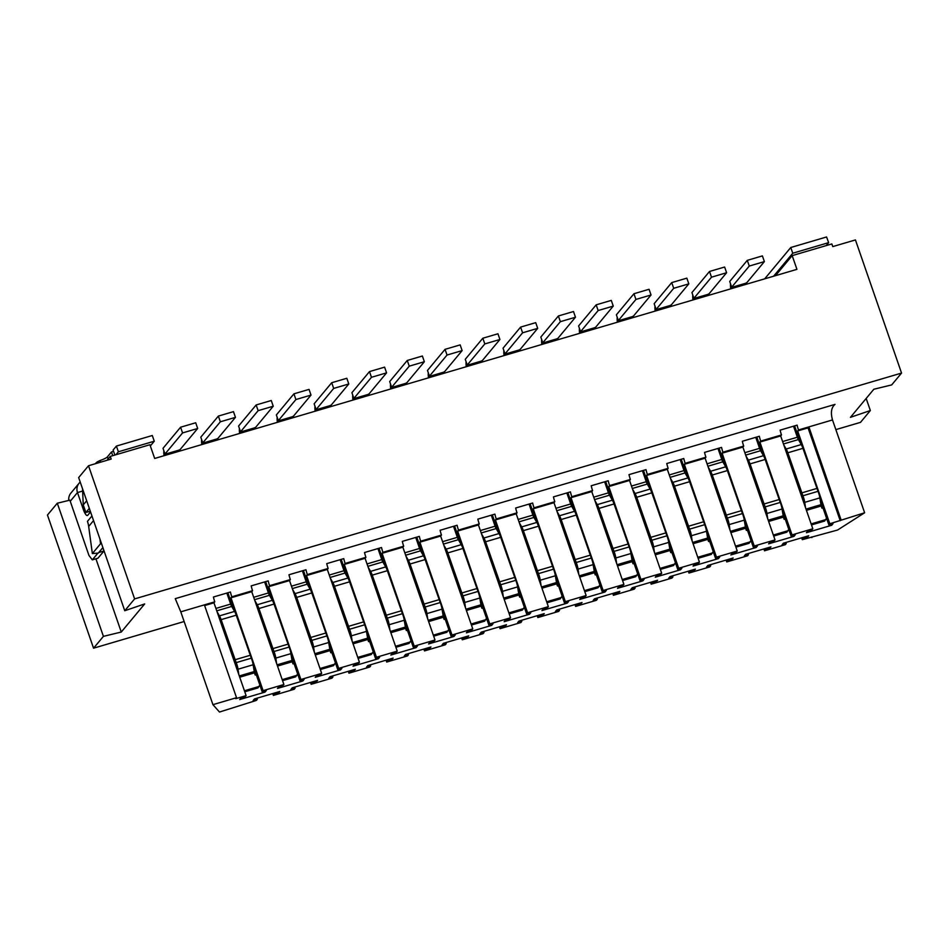 <?xml version="1.0" encoding="UTF-8"?>
<svg xmlns="http://www.w3.org/2000/svg" width="949" height="949" viewBox="0 0 949 949"><rect width="100%" height="100%" fill="white"/><g stroke="black" fill="none" stroke-linecap="round" stroke-linejoin="round"><path stroke-width="1.42" d="M273.953 693.209L274.32 694.288L278.484 693.055L279.789 691.489L254.486 698.939L253.169 700.516L257.321 699.294L256.384 700.421L219.48 712.035L212.932 704.656L180.785 611.832L175.257 598.653L835.037 404.381C831.336 407.394 830.482 412.578 832.498 419.944L864.634 512.768L829.817 523.765L828.868 524.904L833.02 523.682L831.715 525.26L806.401 532.709L807.718 531.132L811.87 529.91L812.819 528.771L792.035 534.892L791.086 536.031L795.25 534.797L793.933 536.375L768.619 543.836L769.936 542.259L774.087 541.037L775.025 539.91L754.253 546.019L753.304 547.146L757.468 545.924L756.151 547.502L730.837 554.951L732.154 553.374L736.305 552.152L737.243 551.025L716.471 557.146L715.534 558.273L719.686 557.051L718.369 558.629L693.055 566.078L694.371 564.501L698.523 563.279L699.46 562.152L678.689 568.261L677.752 569.4L681.904 568.178L680.587 569.756L655.284 577.206L656.589 575.628L660.753 574.406L661.69 573.279L640.919 579.388L639.97 580.527L644.122 579.293L642.817 580.871L617.502 588.333L618.807 586.755L622.971 585.533L623.908 584.406L603.137 590.515L602.188 591.642L606.34 590.42L605.035 591.998L579.72 599.448L581.037 597.87L585.189 596.648L586.126 595.521L565.355 601.642L564.406 602.769L568.57 601.547L567.253 603.125L541.938 610.575L543.255 608.997L547.407 607.775L548.344 606.648L527.573 612.757L526.624 613.896L530.788 612.674L529.471 614.252L504.156 621.702L505.473 620.124L509.625 618.902L510.562 617.775L489.791 623.884L488.854 625.023L493.006 623.79L491.689 625.367L466.374 632.829L467.691 631.251L471.843 630.029L472.78 628.902L452.009 635.011L451.072 636.138L455.223 634.917L453.907 636.494L428.592 643.944L429.909 642.366L434.073 641.144L435.01 640.017L414.227 646.139L413.289 647.265L417.441 646.044L416.125 647.621L390.822 655.071L392.127 653.493L396.291 652.271L397.228 651.144L376.456 657.254L375.507 658.392L379.659 657.171L378.354 658.748L353.04 666.198L354.357 664.62L358.508 663.398L359.446 662.272L327.31 569.436L306.527 575.557L307.346 574.572A12.254 3.25 73.6 0 1 305.969 569.756L288.971 574.762A12.254 3.25 -106.4 0 0 290.347 579.578L269.563 585.687L268.745 586.672L289.528 580.563L290.347 579.578M212.932 704.656L236.538 697.705L204.391 604.881L180.785 611.832M268.745 586.672L300.892 679.508L321.675 673.387L289.528 580.563M251.746 591.678L230.963 597.799L263.11 690.635L283.893 684.514L251.746 591.678L252.564 590.693L231.793 596.814L230.963 597.799M204.628 605.557L213.964 602.805L214.782 601.82L204.391 604.881M236.538 697.705L235.72 698.689L246.111 695.641L213.964 602.805M311.735 682.082L312.102 683.161L316.266 681.94L317.571 680.362L292.256 687.811L290.952 689.389L295.103 688.167L294.154 689.294L273.383 695.415L272.743 693.565M353.669 669.733L354.036 670.813L355.353 669.235L330.038 676.684L328.734 678.262L332.885 677.04L331.948 678.167L311.165 684.288L310.513 682.438M302.387 570.812L306.207 581.832A5.101 1.352 -106.4 0 0 307.251 584.193L310.133 589.175A8.173 2.171 73.6 0 1 311.794 592.947L326.871 635.937A8.173 2.171 73.6 0 1 328.698 642.509L330.027 650.611L330.774 652.77L331.818 652.461M335.412 662.817L333.49 665.664L320.335 669.531M334.724 664.181L319.991 668.523M314.38 652.331L313.585 646.969A8.173 2.171 -106.4 0 0 311.758 640.385L296.681 597.396A8.173 2.171 -106.4 0 0 295.02 593.623L292.6 589.448M325.697 633.066L310.584 637.514L309.789 639.08M264.617 581.939L268.425 592.959A5.101 1.352 -106.4 0 0 269.469 595.32L272.351 600.302A8.173 2.171 73.6 0 1 274.024 604.062L289.089 647.064A8.173 2.171 73.6 0 1 290.916 653.636L292.245 661.738L292.992 663.897L294.048 663.588M297.63 673.944L295.708 676.791L282.553 680.658M296.942 675.308L282.209 679.65M276.598 663.458L275.815 658.084A8.173 2.171 -106.4 0 0 273.976 651.512L258.911 608.523A8.173 2.171 -106.4 0 0 257.238 604.75L254.818 600.563M287.915 644.193L272.802 648.641L272.007 650.207M226.835 593.066L230.654 604.086A5.101 1.352 -106.4 0 0 231.686 606.435L234.569 611.417A8.173 2.171 73.6 0 1 236.242 615.189L251.307 658.179A8.173 2.171 73.6 0 1 253.146 664.763L254.462 672.853L255.21 675.024L256.266 674.715M259.848 685.071L257.938 687.906L244.783 691.785M259.16 686.435L244.427 690.777M238.816 674.585L238.033 669.211A8.173 2.171 -106.4 0 0 236.194 662.627L221.129 619.638A8.173 2.171 -106.4 0 0 219.456 615.877L217.048 611.69M250.133 655.308L235.02 659.757L234.225 661.323M340.193 668.784L340.572 669.864L341.889 668.286L337.725 669.519L328.935 644.146M309.576 588.202L303.443 570.503M321.675 673.387L320.726 674.525L316.575 675.747L315.258 677.325L340.572 669.864M231.793 596.814A12.254 3.25 73.6 0 1 230.417 592.01L213.406 597.016A12.254 3.25 -106.4 0 0 214.782 601.82M246.111 695.641L245.162 696.768L241.01 697.99L239.694 699.567L265.008 692.118L264.641 691.038M283.893 684.514L282.944 685.641L278.792 686.862L277.476 688.44L302.79 680.991L302.411 679.911M265.008 692.118L266.325 690.54L262.161 691.762L253.383 666.388M234.012 610.456L227.879 592.757M302.79 680.991L304.107 679.413L299.943 680.635L291.165 655.261M271.794 599.329L265.661 581.63M269.563 585.687A12.254 3.25 73.6 0 1 268.199 580.883L251.188 585.889A12.254 3.25 -106.4 0 0 252.564 590.693M257.321 699.294L256.954 698.215M278.484 693.055L278.104 691.975M295.103 688.167L294.724 687.088M316.266 681.94L315.887 680.86M332.885 677.04L332.506 675.961M337.725 669.519L338.674 668.381L306.527 575.557M262.161 691.762L263.11 690.635M299.943 680.635L300.892 679.508M273.383 695.415L274.32 694.288M311.165 684.288L312.102 683.161M88.506 465.745L78.66 477.596L124.758 610.729L134.616 598.902L88.506 465.745L111.175 459.067L110.25 456.41L149.918 444.725L154.675 458.462L796.935 269.35L792.178 255.613L826.188 245.601L828.643 242.647L792.759 253.217L773.589 276.218M57.308 503.219L47.45 515.034L93.56 648.191L103.417 636.364L57.308 503.219L69.87 500.159L88.945 555.426L92.314 559.874L97.972 558.202L103.975 551.001L102.812 547.656M95.92 558.807L121.27 632.034L144.675 603.932L124.758 610.729M98.743 552.543L103.975 551.001M97.937 553.113L92.314 559.874M103.417 636.364L121.27 632.034M150.333 445.935L154.272 441.214L118.376 451.783L115.92 454.737M107.012 460.289L110.25 456.41M95.505 463.527L95.351 463.729A10.214 9.692 -140.2 0 1 97.344 461.855L100.025 460.526M90.535 511.902L87.699 515.319A8.173 2.171 73.6 0 1 87.367 515.544A8.173 2.171 73.6 0 1 83.417 509.684L77.486 492.567A10.214 9.692 -140.2 0 1 80.214 482.104M102.883 547.573L98.293 553.077L92.35 553.575L88.672 526.446A26.548 25.208 39.8 0 0 87.462 521.357L91.946 515.971M79.087 483.243L70.878 493.1A10.214 9.692 39.8 0 0 68.802 500.42M154.272 441.214L152.291 435.508L116.407 446.077L118.376 451.783M116.407 446.077L113.121 450.016L114.865 455.046M113.548 451.273L111.472 451.985L112.753 455.674M111.472 451.985L107.367 456.92A8.173 1.376 -19.1 0 1 100.048 460.514L100.641 462.163M70.202 501.309L77.486 492.567L82.634 491.048M90.297 511.203L85.885 512.496L83.251 504.892L82.539 488.794M83.251 504.892L86.679 500.775M98.115 462.91L97.344 461.855M99.918 539.008L100.558 543.718L101.531 543.635M100.558 543.718L92.35 553.575M164.035 455.698A15.314 4.057 73.6 0 1 163.928 454.844A15.314 4.057 73.6 0 1 163.845 450.692M201.805 444.583A15.314 4.057 73.6 0 1 201.71 443.717A15.314 4.057 73.6 0 1 201.627 439.565M239.587 433.456A15.314 4.057 73.6 0 1 239.492 432.59A15.314 4.057 73.6 0 1 239.409 428.45M89.313 508.379L85.885 512.496M164.485 455.567L163.928 454.844M166.182 455.069A9.193 2.432 73.6 0 1 166.514 453.93L164.996 454.013L163.014 448.308L180.583 427.216L195.696 422.768L197.677 428.474L180.108 449.565L177.843 450.597A9.193 2.432 -106.4 0 0 177.51 451.736M202.267 444.44L201.71 443.717M203.952 443.942A9.193 2.432 73.6 0 1 204.296 442.803L202.778 442.886L200.797 437.181L218.365 416.089L233.478 411.641L235.459 417.346L217.89 438.438L215.625 439.47A9.193 2.432 -106.4 0 0 215.293 440.609M240.038 433.325L239.492 432.59M241.734 432.827A9.193 2.432 73.6 0 1 242.078 431.676L240.548 431.771L238.579 426.054L256.147 404.962L271.26 400.514L273.241 406.219L255.661 427.311L253.407 428.343A9.193 2.432 -106.4 0 0 253.075 429.482M164.996 454.013L182.564 432.922L180.583 427.216M182.564 432.922L197.677 428.474M202.778 442.886L220.346 421.795L218.365 416.089M220.346 421.795L235.459 417.346M240.548 431.771L258.128 410.668L256.147 404.962M258.128 410.668L273.241 406.219M338.674 668.381L359.446 662.272M327.31 569.436L328.129 568.451L307.346 574.572M93.56 648.191L184.142 621.524M835.844 429.624L860.494 422.364L870.352 410.537L850.434 417.335L873.839 389.244L891.692 384.914L901.55 373.076L134.616 598.902M901.55 373.076L855.44 239.931L832.771 246.598L831.846 243.94L826.188 245.601M354.036 670.813L349.884 672.034L348.935 673.173L369.719 667.052L370.668 665.913L366.504 667.147L367.821 665.569L393.135 658.108L391.818 659.685L387.667 660.907L386.718 662.046L407.501 655.925L408.45 654.798L404.286 656.02L405.603 654.442L430.917 646.993L429.6 648.558L425.449 649.792L424.5 650.919L445.283 644.798L446.22 643.671L442.068 644.893L443.385 643.315L468.699 635.866L467.382 637.443L463.231 638.665L462.282 639.792L483.065 633.683L484.002 632.544L479.85 633.766L481.167 632.188L506.481 624.739L505.165 626.316L501.001 627.538L500.064 628.677L520.847 622.556L521.784 621.417L517.632 622.651L518.949 621.073L544.252 613.612L542.947 615.189L538.783 616.411L537.846 617.55L558.617 611.429L559.566 610.302L555.414 611.524L556.719 609.946L582.034 602.496L580.717 604.062L576.565 605.296L575.628 606.423L596.399 600.302L597.348 599.175L593.184 600.397L594.501 598.819L619.816 591.369L618.499 592.947L614.347 594.169L613.398 595.296L634.181 589.187L635.13 588.048L630.966 589.27L632.283 587.692L657.598 580.242L656.281 581.82L652.129 583.042L651.18 584.181L671.963 578.06L672.9 576.921L668.748 578.155L670.065 576.577L695.38 569.115L694.063 570.693L689.911 571.915L688.962 573.054L709.745 566.933L710.682 565.806L706.531 567.028L707.847 565.45L733.162 558L731.845 559.566L727.693 560.8L726.744 561.927L747.527 555.806L748.464 554.679L744.313 555.9L745.629 554.323L770.932 546.873L769.627 548.451L765.463 549.673L764.526 550.8L785.298 544.69L786.246 543.552L782.095 544.773L783.399 543.196L808.714 535.746L807.409 537.324L803.245 538.546L802.308 539.673L837.564 530.04L864.634 512.768M328.129 568.451A12.254 3.25 73.6 0 1 326.753 563.635L343.752 558.629A12.254 3.25 -106.4 0 0 345.128 563.445L365.911 557.324A12.254 3.25 73.6 0 1 364.535 552.52L381.534 547.514A12.254 3.25 -106.4 0 0 382.91 552.318L403.693 546.197A12.254 3.25 73.6 0 1 402.317 541.393L419.316 536.387A12.254 3.25 -106.4 0 0 420.692 541.191L441.463 535.082A12.254 3.25 73.6 0 1 440.099 530.266L457.098 525.26A12.254 3.25 -106.4 0 0 458.474 530.076L479.245 523.955A12.254 3.25 73.6 0 1 477.869 519.139L494.88 514.133A12.254 3.25 -106.4 0 0 496.244 518.949L517.027 512.828A12.254 3.25 73.6 0 1 515.651 508.023L532.65 503.017A12.254 3.25 -106.4 0 0 534.026 507.822L554.809 501.701A12.254 3.25 73.6 0 1 553.433 496.896L570.432 491.89A12.254 3.25 -106.4 0 0 571.808 496.695L592.591 490.586A12.254 3.25 73.6 0 1 591.215 485.769L608.214 480.763A12.254 3.25 -106.4 0 0 609.59 485.58L630.373 479.459A12.254 3.25 73.6 0 1 628.997 474.642L645.996 469.636A12.254 3.25 -106.4 0 0 647.372 474.453L668.143 468.332A12.254 3.25 73.6 0 1 666.779 463.527L683.778 458.521A12.254 3.25 -106.4 0 0 685.154 463.326L705.926 457.204A12.254 3.25 73.6 0 1 704.549 452.4L721.56 447.394A12.254 3.25 -106.4 0 0 722.924 452.199L743.708 446.089A12.254 3.25 73.6 0 1 742.332 441.273L759.33 436.267A12.254 3.25 -106.4 0 0 760.707 441.083L781.49 434.962A12.254 3.25 73.6 0 1 780.114 430.146L797.113 425.14A12.254 3.25 -106.4 0 0 798.489 429.956L808.88 426.896L841.028 519.72M349.517 670.955L349.884 672.034M348.295 671.311L348.935 673.173M370.288 664.834L370.668 665.913M391.451 658.606L391.818 659.685M387.287 659.828L387.667 660.907M386.077 660.184L386.718 662.046M408.07 653.719L408.45 654.798M429.233 647.479L429.6 648.558M425.069 648.713L425.449 649.792M423.859 649.069L424.5 650.919M445.852 642.592L446.22 643.671M467.003 636.364L467.382 637.443M462.851 637.586L463.231 638.665M461.641 637.942L462.282 639.792M483.634 631.465L484.002 632.544M504.785 625.237L505.165 626.316M500.633 626.459L501.001 627.538M499.423 626.814L500.064 628.677M521.416 620.338L521.784 621.417M542.567 614.11L542.947 615.189M538.415 615.332L538.783 616.411M537.193 615.687L537.846 617.55M559.186 609.222L559.566 610.302M580.349 602.983L580.717 604.062M576.197 604.216L576.565 605.296M574.975 604.572L575.628 606.423M596.968 598.095L597.348 599.175M618.131 591.868L618.499 592.947M613.967 593.089L614.347 594.169M612.757 593.445L613.398 595.296M634.751 586.968L635.13 588.048M655.913 580.741L656.281 581.82M651.749 581.962L652.129 583.042M650.539 582.318L651.18 584.181M672.533 575.841L672.9 576.921M693.683 569.614L694.063 570.693M689.532 570.835L689.911 571.915M688.322 571.191L688.962 573.054M710.315 564.726L710.682 565.806M731.465 558.486L731.845 559.566M727.314 559.72L727.693 560.8M726.104 560.076L726.744 561.927M748.097 553.599L748.464 554.679M769.248 547.371L769.627 548.451M765.096 548.593L765.463 549.673M763.886 548.949L764.526 550.8M785.867 542.472L786.246 543.552M807.03 536.244L807.409 537.324M802.878 537.466L803.245 538.546M801.668 537.822L802.308 539.673M811.632 536.932L811.87 537.609M832.498 419.944L808.88 426.896L808.062 427.88L840.209 520.704M808.062 427.88L797.67 430.941L829.817 523.765M797.67 430.941L798.489 429.956M794.586 425.887L800.719 443.598M820.078 499.53L828.868 524.904M831.336 524.18L831.715 525.26M826.555 518.201L824.634 521.048L811.478 524.927M781.49 434.962L780.671 435.947L812.819 528.771M780.671 435.947L759.888 442.068L792.035 534.892M759.888 442.068L760.707 441.083M756.804 437.014L762.937 454.713M782.308 510.657L791.086 536.031M793.554 535.295L793.933 536.375M788.773 529.328L786.851 532.175L773.696 536.055M743.708 446.089L742.889 447.074L775.025 539.91M742.889 447.074L722.106 453.183L754.253 546.019M722.106 453.183L722.924 452.199M719.022 448.142L725.155 465.84M744.526 521.772L753.304 547.146M755.784 546.422L756.151 547.502M750.991 540.456L749.081 543.303L735.914 547.17M705.926 457.204L705.107 458.189L737.243 551.025M705.107 458.189L684.324 464.31L716.471 557.146M684.324 464.31L685.154 463.326M681.24 459.269L687.373 476.967M706.744 532.899L715.534 558.273M718.002 557.549L718.369 558.629M713.209 551.583L711.299 554.418L698.132 558.297M668.143 468.332L667.325 469.316L699.46 562.152M667.325 469.316L646.554 475.437L678.689 568.261M646.554 475.437L647.372 474.453M643.469 470.384L649.591 488.094M668.962 544.026L677.752 569.4M680.219 568.676L680.587 569.756M675.427 562.698L673.517 565.545L660.35 569.424M630.373 479.459L629.543 480.443L661.69 573.279M629.543 480.443L608.772 486.564L640.919 579.388M608.772 486.564L609.59 485.58M605.687 481.511L611.808 499.21M631.18 555.153L639.97 580.527M642.437 579.792L642.817 580.871M637.645 573.825L635.735 576.672L622.568 580.551M592.591 490.586L591.773 491.57L623.908 584.406M591.773 491.57L570.99 497.679L603.137 590.515M570.99 497.679L571.808 496.695M567.905 492.638L574.038 510.337M593.398 566.268L602.188 591.642M604.655 590.919L605.035 591.998M599.875 584.952L597.953 587.799L584.786 591.666M554.809 501.701L553.991 502.685L586.126 595.521M553.991 502.685L533.208 508.806L565.355 601.642M533.208 508.806L534.026 507.822M530.123 503.765L536.256 521.464M555.628 577.395L564.406 602.769M566.873 602.046L567.253 603.125M562.093 596.079L560.171 598.914L547.015 602.793M517.027 512.828L516.209 513.812L548.344 606.648M516.209 513.812L495.425 519.933L527.573 612.757M495.425 519.933L496.244 518.949M492.341 514.88L498.474 532.591M517.846 588.522L526.624 613.896M529.091 613.173L529.471 614.252M524.311 607.194L522.389 610.041L509.233 613.92M479.245 523.955L478.426 524.939L510.562 617.775M478.426 524.939L457.643 531.06L489.791 623.884M457.643 531.06L458.474 530.076M454.559 526.007L460.692 543.706M480.064 599.649L488.854 625.023M491.321 624.288L491.689 625.367M486.529 618.321L484.619 621.168L471.451 625.047M441.463 535.082L440.644 536.066L472.78 628.902M440.644 536.066L419.873 542.176L452.009 635.011M419.873 542.176L420.692 541.191M416.777 537.134L422.91 554.833M442.281 610.765L451.072 636.138M453.539 635.415L453.907 636.494M448.747 629.448L446.837 632.295L433.669 636.162M403.693 546.197L402.862 547.182L435.01 640.017M402.862 547.182L382.091 553.303L414.227 646.139M382.091 553.303L382.91 552.318M379.007 548.261L385.128 565.96M404.499 621.892L413.289 647.265M415.757 646.542L416.125 647.621M410.964 640.575L409.055 643.41L395.887 647.289M365.911 557.324L365.08 558.309L397.228 651.144M365.08 558.309L344.309 564.43L376.456 657.254M344.309 564.43L345.128 563.445M341.225 559.376L347.346 577.087M366.717 633.019L375.507 658.392M377.975 657.669L378.354 658.748M373.194 651.69L371.273 654.537L358.105 658.416M866.164 398.45L870.352 410.537M793.53 426.196L797.35 437.228A5.101 1.352 -106.4 0 0 798.394 439.577L801.276 444.559A8.173 2.171 73.6 0 1 802.937 448.331L818.014 491.321A8.173 2.171 73.6 0 1 819.841 497.905L821.17 505.995L821.917 508.154L822.961 507.845M825.867 519.577L811.134 523.907M755.76 437.323L759.568 448.343A5.101 1.352 -106.4 0 0 760.612 450.704L763.494 455.686A8.173 2.171 73.6 0 1 765.167 459.458L780.232 502.448A8.173 2.171 73.6 0 1 782.059 509.02L783.388 517.122L784.135 519.281L785.191 518.973M788.085 530.693L773.34 535.034M717.978 448.45L721.786 459.47A5.101 1.352 -106.4 0 0 722.83 461.831L725.712 466.813A8.173 2.171 73.6 0 1 727.385 470.574L742.45 513.575A8.173 2.171 73.6 0 1 744.289 520.147L745.606 528.249L746.353 530.408L747.409 530.1M750.303 541.82L735.558 546.161M680.196 459.577L684.015 470.597A5.101 1.352 -106.4 0 0 685.048 472.946L687.93 477.928A8.173 2.171 73.6 0 1 689.603 481.701L704.68 524.69A8.173 2.171 73.6 0 1 706.507 531.274L707.824 539.364L708.571 541.535L709.627 541.227M712.521 552.947L697.776 557.288M642.414 470.692L646.233 481.724A5.101 1.352 -106.4 0 0 647.277 484.073L650.148 489.055A8.173 2.171 73.6 0 1 651.821 492.828L666.898 535.817A8.173 2.171 73.6 0 1 668.725 542.401L670.041 550.491L670.789 552.65L671.845 552.342M674.751 564.074L660.006 568.415M604.632 481.819L608.451 492.839A5.101 1.352 -106.4 0 0 609.495 495.2L612.378 500.182A8.173 2.171 73.6 0 1 614.039 503.955L629.116 546.944A8.173 2.171 73.6 0 1 630.943 553.516L632.271 561.618L633.019 563.777L634.062 563.469M636.969 575.189L622.224 579.531M566.85 492.946L570.669 503.966A5.101 1.352 -106.4 0 0 571.713 506.327L574.596 511.309A8.173 2.171 73.6 0 1 576.257 515.07L591.334 558.071A8.173 2.171 73.6 0 1 593.161 564.643L594.489 572.745L595.237 574.904L596.28 574.596M599.187 586.316L584.442 590.658M529.067 504.073L532.887 515.093A5.101 1.352 -106.4 0 0 533.931 517.442L536.814 522.424A8.173 2.171 73.6 0 1 538.474 526.197L553.552 569.186A8.173 2.171 73.6 0 1 555.379 575.77L556.707 583.86L557.454 586.031L558.498 585.723M561.405 597.443L546.66 601.785M491.297 515.188L495.105 526.221A5.101 1.352 -106.4 0 0 496.149 528.569L499.032 533.552A8.173 2.171 73.6 0 1 500.704 537.324L515.77 580.313A8.173 2.171 73.6 0 1 517.608 586.897L518.925 594.987L519.672 597.146L520.728 596.838M523.623 608.57L508.878 612.912M453.515 526.315L457.335 537.336A5.101 1.352 -106.4 0 0 458.367 539.696L461.25 544.679A8.173 2.171 73.6 0 1 462.922 548.451L477.988 591.441A8.173 2.171 73.6 0 1 479.826 598.012L481.143 606.114L481.89 608.273L482.946 607.965M485.841 619.685L471.095 624.027M415.733 537.442L419.553 548.463A5.101 1.352 -106.4 0 0 420.597 550.823L423.468 555.806A8.173 2.171 73.6 0 1 425.14 559.566L440.217 602.568A8.173 2.171 73.6 0 1 442.044 609.139L443.361 617.241L444.108 619.4L445.164 619.092M448.07 630.812L433.313 635.154M377.951 548.569L381.771 559.59A5.101 1.352 -106.4 0 0 382.815 561.938L385.697 566.921A8.173 2.171 73.6 0 1 387.358 570.693L402.435 613.683A8.173 2.171 73.6 0 1 404.262 620.266L405.579 628.357L406.338 630.527L407.382 630.219M410.288 641.939L395.543 646.281M340.169 559.685L343.989 570.717A5.101 1.352 -106.4 0 0 345.033 573.066L347.915 578.048A8.173 2.171 73.6 0 1 349.576 581.82L364.653 624.81A8.173 2.171 73.6 0 1 366.48 631.393L367.809 639.484L368.556 641.643L369.6 641.334M372.506 653.066L357.761 657.408M775.487 275.661L792.178 255.613M792.759 253.217L790.778 247.511L764.68 278.852M790.778 247.511L826.579 236.965L828.643 242.647M805.523 507.715L804.728 502.353A8.173 2.171 -106.4 0 0 802.901 495.769L787.824 452.78A8.173 2.171 -106.4 0 0 786.163 449.007L783.744 444.832M767.753 518.878L766.946 513.48A8.173 2.171 -106.4 0 0 765.119 506.896L750.054 463.907A8.173 2.171 -106.4 0 0 748.381 460.135L745.961 455.947M729.971 530.005L729.176 524.595A8.173 2.171 -106.4 0 0 727.337 518.024L712.272 475.034A8.173 2.171 -106.4 0 0 710.599 471.262L708.179 467.074M692.189 541.132L691.394 535.722A8.173 2.171 -106.4 0 0 689.567 529.139L674.49 486.149A8.173 2.171 -106.4 0 0 672.817 482.389L670.397 478.201M654.407 552.247L653.612 546.849A8.173 2.171 -106.4 0 0 651.785 540.266L636.708 497.276A8.173 2.171 -106.4 0 0 635.047 493.504L632.627 489.328M616.625 563.374L615.83 557.976A8.173 2.171 -106.4 0 0 614.003 551.393L598.926 508.403A8.173 2.171 -106.4 0 0 597.265 504.631L594.845 500.443M578.843 574.501L578.048 569.092A8.173 2.171 -106.4 0 0 576.221 562.52L561.144 519.53A8.173 2.171 -106.4 0 0 559.483 515.758L557.063 511.57M541.06 585.628L540.266 580.219A8.173 2.171 -106.4 0 0 538.439 573.635L523.374 530.645A8.173 2.171 -106.4 0 0 521.701 526.885L519.281 522.697M503.29 596.743L502.496 591.346A8.173 2.171 -106.4 0 0 500.657 584.762L485.591 541.772A8.173 2.171 -106.4 0 0 483.919 538L481.499 533.824M465.508 607.87L464.713 602.473A8.173 2.171 -106.4 0 0 462.887 595.889L447.809 552.899A8.173 2.171 -106.4 0 0 446.137 549.127L443.717 544.94M427.726 618.997L426.931 613.588A8.173 2.171 -106.4 0 0 425.105 607.016L410.027 564.026A8.173 2.171 -106.4 0 0 408.355 560.254L405.947 556.067M389.944 630.124L389.149 624.715A8.173 2.171 -106.4 0 0 387.322 618.131L372.245 575.141A8.173 2.171 -106.4 0 0 370.584 571.381L368.165 567.194M352.162 641.239L351.367 635.842A8.173 2.171 -106.4 0 0 349.54 629.258L334.463 586.268A8.173 2.171 -106.4 0 0 332.802 582.496L330.382 578.321M277.369 422.329A15.314 4.057 73.6 0 1 277.274 421.463A15.314 4.057 73.6 0 1 277.179 417.323M315.151 411.202A15.314 4.057 73.6 0 1 315.056 410.348A15.314 4.057 73.6 0 1 314.961 406.196M352.933 400.087A15.314 4.057 73.6 0 1 352.826 399.221A15.314 4.057 73.6 0 1 352.743 395.069M390.715 388.96A15.314 4.057 73.6 0 1 390.608 388.094A15.314 4.057 73.6 0 1 390.525 383.954M428.497 377.832A15.314 4.057 73.6 0 1 428.39 376.967A15.314 4.057 73.6 0 1 428.307 372.827M466.267 366.705A15.314 4.057 73.6 0 1 466.173 365.851A15.314 4.057 73.6 0 1 466.089 361.699M504.049 355.59A15.314 4.057 73.6 0 1 503.955 354.724A15.314 4.057 73.6 0 1 503.86 350.572M541.832 344.463A15.314 4.057 73.6 0 1 541.737 343.597A15.314 4.057 73.6 0 1 541.642 339.457M579.614 333.336A15.314 4.057 73.6 0 1 579.507 332.47A15.314 4.057 73.6 0 1 579.424 328.33M617.396 322.209A15.314 4.057 73.6 0 1 617.289 321.355A15.314 4.057 73.6 0 1 617.206 317.203M655.178 311.094A15.314 4.057 73.6 0 1 655.071 310.228A15.314 4.057 73.6 0 1 654.988 306.076M692.948 299.967A15.314 4.057 73.6 0 1 692.853 299.101A15.314 4.057 73.6 0 1 692.77 294.961M730.73 288.84A15.314 4.057 73.6 0 1 730.635 287.974A15.314 4.057 73.6 0 1 730.552 283.834M277.82 422.198L277.274 421.463M279.516 421.7A9.193 2.432 73.6 0 1 279.86 420.561L278.33 420.644L276.361 414.938L293.929 393.835L309.042 389.387L311.011 395.092L293.443 416.196L291.189 417.216A9.193 2.432 -106.4 0 0 290.857 418.355M315.602 411.071L315.056 410.348M317.298 410.573A9.193 2.432 73.6 0 1 317.63 409.434L316.112 409.517L314.143 403.811L331.711 382.72L346.824 378.271L348.793 383.977L331.225 405.069L328.971 406.101A9.193 2.432 -106.4 0 0 328.627 407.24M353.384 399.944L352.826 399.221M355.08 399.446A9.193 2.432 73.6 0 1 355.412 398.307L353.894 398.39L351.913 392.684L369.493 371.593L384.606 367.144L386.575 372.85L369.007 393.942L366.753 394.974A9.193 2.432 -106.4 0 0 366.409 396.113M391.166 388.829L390.608 388.094M392.862 388.331A9.193 2.432 73.6 0 1 393.194 387.18L391.676 387.275L389.695 381.557L407.263 360.466L422.376 356.017L424.357 361.723L406.789 382.815L404.535 383.847A9.193 2.432 -106.4 0 0 404.191 384.986M428.948 377.702L428.39 376.967M430.644 377.204A9.193 2.432 73.6 0 1 430.976 376.065L429.458 376.148L427.477 370.442L445.045 349.339L460.158 344.89L462.139 350.596L444.571 371.7L442.305 372.72A9.193 2.432 -106.4 0 0 441.973 373.859M466.73 366.575L466.173 365.851M468.415 366.077A9.193 2.432 73.6 0 1 468.759 364.938L467.24 365.021L465.259 359.315L482.827 338.224L497.94 333.775L499.921 339.481L482.341 360.573L480.087 361.605A9.193 2.432 -106.4 0 0 479.755 362.743M504.5 355.448L503.955 354.724M506.197 354.95A9.193 2.432 73.6 0 1 506.541 353.811L505.01 353.894L503.041 348.188L520.61 327.097L535.722 322.648L537.703 328.354L520.123 349.446L517.869 350.478A9.193 2.432 -106.4 0 0 517.537 351.616M542.282 344.333L541.737 343.597M543.979 343.835A9.193 2.432 73.6 0 1 544.311 342.684L542.792 342.779L540.823 337.061L558.392 315.97L573.504 311.521L575.474 317.227L557.905 338.318L555.651 339.351A9.193 2.432 -106.4 0 0 555.307 340.489M580.064 333.206L579.507 332.47M581.761 332.708A9.193 2.432 73.6 0 1 582.093 331.569L580.574 331.652L578.605 325.946L596.174 304.843L611.286 300.394L613.256 306.1L595.687 327.203L593.433 328.224A9.193 2.432 -106.4 0 0 593.089 329.362M617.846 322.079L617.289 321.355M619.543 321.581A9.193 2.432 73.6 0 1 619.875 320.442L618.357 320.525L616.375 314.819L633.956 293.727L649.057 289.279L651.038 294.985L633.469 316.076L631.215 317.108A9.193 2.432 -106.4 0 0 630.871 318.247M655.629 310.952L655.071 310.228M657.325 310.453A9.193 2.432 73.6 0 1 657.657 309.315L656.139 309.398L654.158 303.692L671.726 282.6L686.839 278.152L688.82 283.858L671.251 304.949L668.986 305.981A9.193 2.432 -106.4 0 0 668.654 307.12M693.411 299.837L692.853 299.101M695.095 299.338A9.193 2.432 73.6 0 1 695.439 298.188L693.921 298.283L691.94 292.565L709.508 271.473L724.621 267.025L726.602 272.731L709.033 293.822L706.768 294.854A9.193 2.432 -106.4 0 0 706.436 295.993M731.181 288.71L730.635 287.974M732.877 288.211A9.193 2.432 73.6 0 1 733.221 287.072L731.691 287.156L729.722 281.45L747.29 260.346L762.403 255.898L764.384 261.604L746.804 282.707L744.55 283.727A9.193 2.432 -106.4 0 0 744.218 284.866M278.33 420.644L295.898 399.541L293.929 393.835M295.898 399.541L311.011 395.092M316.112 409.517L333.68 388.426L331.711 382.72M333.68 388.426L348.793 383.977M353.894 398.39L371.462 377.299L369.493 371.593M371.462 377.299L386.575 372.85M391.676 387.275L409.244 366.172L407.263 360.466M409.244 366.172L424.357 361.723M429.458 376.148L447.026 355.045L445.045 349.339M447.026 355.045L462.139 350.596M467.24 365.021L484.809 343.929L482.827 338.224M484.809 343.929L499.921 339.481M505.01 353.894L522.591 332.802L520.61 327.097M522.591 332.802L537.703 328.354M542.792 342.779L560.361 321.675L558.392 315.97M560.361 321.675L575.474 317.227M580.574 331.652L598.143 310.548L596.174 304.843M598.143 310.548L613.256 306.1M618.357 320.525L635.925 299.433L633.956 293.727M635.925 299.433L651.038 294.985M656.139 309.398L673.707 288.306L671.726 282.6M673.707 288.306L688.82 283.858M693.921 298.283L711.489 277.179L709.508 271.473M711.489 277.179L726.602 272.731M731.691 287.156L749.271 266.052L747.29 260.346M749.271 266.052L764.384 261.604M800.932 494.465L801.727 492.899L816.84 488.45M763.15 505.592L763.945 504.026L779.058 499.577M725.368 516.719L726.163 515.153L741.276 510.704M687.586 527.846L688.381 526.268L703.494 521.82M649.804 538.973L650.599 537.395L665.712 532.947M612.034 550.088L612.817 548.522L627.93 544.074M574.252 561.215L575.047 559.649L590.148 555.201M536.47 572.342L537.264 570.764L552.377 566.316M498.688 583.469L499.482 581.891L514.595 577.443M460.906 594.584L461.7 593.018L476.813 588.57M423.124 605.711L423.918 604.145L439.031 599.697M385.341 616.838L386.136 615.26L401.249 610.812M347.571 627.965L348.354 626.387L363.467 621.939M330.027 650.611L315.282 654.952M329.706 649.33L314.854 653.707M306.207 581.832L291.473 586.174M292.304 588.594L307.251 584.193M295.032 596.458L295.02 593.623L310.133 589.175M328.698 642.509L313.585 646.969M326.871 635.937L311.758 640.385L311.035 642.675M296.681 597.396L311.794 592.947M292.245 661.738L277.511 666.068M291.924 660.457L277.072 664.822M268.425 592.959L253.691 597.301M254.522 599.721L269.469 595.32M257.25 607.585L257.238 604.75L272.351 600.302M290.916 653.636L275.815 658.084M289.089 647.064L273.976 651.512L273.253 653.802M258.911 608.523L274.024 604.062M254.462 672.853L239.729 677.195M254.142 671.584L239.29 675.949M230.654 604.086L215.909 608.428M216.752 610.836L231.686 606.435M219.468 618.712L219.456 615.877L234.569 611.417M253.146 664.763L238.033 669.211M251.307 658.179L236.194 662.627L235.471 664.917M221.129 619.638L236.242 615.189M107.367 456.92L108.091 458.996M88.672 526.446L93.548 520.598M84.769 509.281L83.417 509.684M178.72 450.194L165.885 453.978M216.502 439.067L203.655 442.851M254.285 427.94L241.437 431.724M782.617 441.558L797.35 437.228M821.17 505.995L806.425 510.337M744.835 452.685L759.568 448.343M783.388 517.122L768.643 521.464M707.052 463.812L721.786 459.47M745.606 528.249L730.86 532.591M669.27 474.939L684.015 470.597M707.824 539.364L693.078 543.706M631.488 486.054L646.233 481.724M670.041 550.491L655.296 554.833M593.718 497.181L608.451 492.839M632.271 561.618L617.526 565.96M555.936 508.308L570.669 503.966M594.489 572.745L579.744 577.087M518.154 519.435L532.887 515.093M556.707 583.86L541.962 588.202M480.372 530.55L495.105 526.221M518.925 594.987L504.18 599.329M442.59 541.677L457.335 537.336M481.143 606.114L466.398 610.456M404.808 552.804L419.553 548.463M443.361 617.241L428.616 621.583M367.026 563.931L381.771 559.59M405.579 628.357L390.834 632.698M329.256 575.047L343.989 570.717M367.809 639.484L353.064 643.825M783.447 443.978L798.394 439.577M786.175 451.843L786.163 449.007L801.276 444.559M820.849 504.714L805.998 509.091M745.665 455.105L760.612 450.704M748.393 462.982L748.381 460.135L763.494 455.686M783.067 515.841L768.216 520.218M707.895 466.232L722.83 461.831M710.611 474.097L710.599 471.262L725.712 466.813M745.285 526.968L730.433 531.345M670.113 477.347L685.048 472.946M672.829 485.224L672.817 482.389L687.93 477.928M707.503 538.095L692.651 542.46M632.331 488.474L647.277 484.073M635.059 496.351L635.047 493.504L650.148 489.055M669.721 549.21L654.869 553.587M594.548 499.601L609.495 495.2M597.277 507.478L597.265 504.631L612.378 500.182M631.951 560.337L617.087 564.714M556.766 510.728L571.713 506.327M559.495 518.593L559.483 515.758L574.596 511.309M594.169 571.464L579.305 575.841M518.984 521.843L533.931 517.442M521.713 529.72L521.701 526.885L536.814 522.424M556.387 582.591L541.523 586.957M481.202 532.97L496.149 528.569M483.931 540.847L483.919 538L499.032 533.552M518.605 593.706L503.753 598.084M443.432 544.097L458.367 539.696M446.149 551.974L446.137 549.127L461.25 544.679M480.823 604.833L465.971 609.211M405.65 555.224L420.597 550.823M408.378 563.089L408.355 560.254L423.468 555.806M443.041 615.96L428.189 620.338M367.868 566.339L382.815 561.938M370.596 574.216L370.584 571.381L385.697 566.921M405.27 627.087L390.407 631.453M330.086 577.466L345.033 573.066M332.814 585.343L332.802 582.496L347.915 578.048M367.488 638.202L352.625 642.58M819.841 497.905L804.728 502.353M818.014 491.321L802.901 495.769L802.178 498.059M782.059 509.02L766.946 513.48M780.232 502.448L765.119 506.896L764.396 509.198M744.289 520.147L729.176 524.595M742.45 513.575L727.337 518.024L726.614 520.313M706.507 531.274L691.394 535.722M704.68 524.69L689.567 529.139L688.832 531.44M668.725 542.401L653.612 546.849M666.898 535.817L651.785 540.266L651.05 542.567M630.943 553.516L615.83 557.976M629.116 546.944L614.003 551.393L613.279 553.694M593.161 564.643L578.048 569.092M591.334 558.071L576.221 562.52L575.497 564.809M555.379 575.77L540.266 580.219M553.552 569.186L538.439 573.635L537.715 575.936M517.608 586.897L502.496 591.346M515.77 580.313L500.657 584.762L499.933 587.063M479.826 598.012L464.713 602.473M477.988 591.441L462.887 595.889L462.151 598.19M442.044 609.139L426.931 613.588M440.217 602.568L425.105 607.016L424.369 609.305M404.262 620.266L389.149 624.715M402.435 613.683L387.322 618.131L386.587 620.432M366.48 631.393L351.367 635.842M364.653 624.81L349.54 629.258L348.817 631.559M787.824 452.78L802.937 448.331M750.054 463.907L765.167 459.458M712.272 475.034L727.385 470.574M674.49 486.149L689.603 481.701M636.708 497.276L651.821 492.828M598.926 508.403L614.039 503.955M561.144 519.53L576.257 515.07M523.374 530.645L538.474 526.197M485.591 541.772L500.704 537.324M447.809 552.899L462.922 548.451M410.027 564.026L425.14 559.566M372.245 575.141L387.358 570.693M334.463 586.268L349.576 581.82M292.067 416.825L279.22 420.609M329.849 405.697L317.002 409.482M367.631 394.57L354.784 398.355M405.413 383.443L392.566 387.228M443.183 372.328L430.336 376.112M480.965 361.201L468.118 364.985M518.747 350.074L505.9 353.858M556.529 338.947L543.682 342.731M594.311 327.832L581.464 331.616M632.093 316.705L619.246 320.489M669.864 305.578L657.028 309.362M707.646 294.451L694.798 298.235M745.428 283.336L732.581 287.12"/></g></svg>
